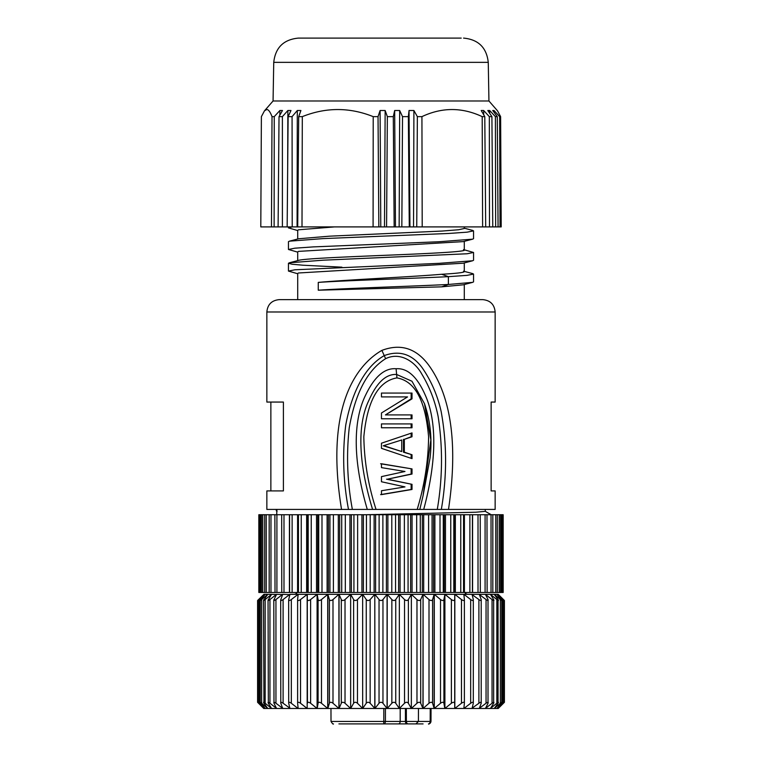 <?xml version="1.0" encoding="UTF-8"?>
<svg xmlns="http://www.w3.org/2000/svg" width="762" height="762" viewBox="0 0 762 762"><rect width="100%" height="100%" fill="white"/><g stroke="black" fill="none" stroke-linecap="round" stroke-linejoin="round"><path stroke-width="1.14" d="M423.081 723.9L413.671 723.9C411.261 723.9 411.261 723.9 413.652 723.9C411.261 723.9 411.261 723.9 413.652 723.9L412.309 723.9M398.393 723.9L338.919 723.9M400.193 708.479L400.193 721.443A2.467 1.743 90 0 1 398.45 723.9L407.175 723.9A2.467 1.743 -90 0 1 405.432 721.443L406.384 721.443A2.467 1.743 90 0 0 408.127 723.9L412.642 723.9M414.604 723.9L408.127 723.9M405.908 723.9L399.726 723.9L405.908 723.9M366.151 723.9L351.092 723.9M393.144 723.9L391.982 723.9M398.45 723.9L395.849 723.9M406.346 708.479L406.384 721.443L430.987 721.443C429.549 723.738 428.73 724.557 428.52 723.9M430.235 708.479L430.187 721.443A2.467 1.743 90 0 1 428.444 723.9L428.444 723.9A2.467 2.467 -90 0 0 430.911 721.443L430.949 708.479M333.48 723.9C333.27 724.557 332.451 723.738 331.013 721.443L383.8 721.443L383.657 723.9A2.467 1.743 -90 0 0 385.41 721.443L383.8 721.443L383.819 708.479M362.664 708.479L374.799 708.479L374.799 594.331L374.923 708.479L370.151 703.259C368.713 701.964 367.417 701.964 366.255 703.25L362.664 708.479L362.645 594.331L362.664 708.479L357.464 703.259C355.911 701.964 354.635 701.964 353.625 703.25L350.653 708.479L362.664 708.479M341.3 703.25L341.3 599.551L339.042 594.331L339.042 708.479L350.653 708.479L350.644 594.331L350.653 708.479L345.024 703.259C343.376 701.964 342.138 701.964 341.3 703.25L339.042 708.479L327.831 708.479L330.965 708.479L331.013 721.443M327.755 708.479L317.202 708.479L327.755 708.479M317.125 708.479L307.276 708.479L317.125 708.479M271.529 708.403L265.157 703.259C263.509 701.964 263.109 701.964 263.947 703.25L263.519 600.38L267.767 594.331L261.642 599.551C260.099 600.837 259.823 600.837 260.833 599.551L265.214 594.331L259.442 599.551C258.004 600.837 257.861 600.837 259.032 599.551L263.928 594.331L257.594 600.494L257.594 702.307L263.766 708.479L338.928 708.479L338.928 594.331L332.994 599.551L332.994 703.259L338.928 708.479M430.987 721.443L431.035 708.479L434.197 708.479L423.072 708.479L498.234 708.479L504.311 702.402M422.986 708.479L411.347 708.479L423.072 708.479L429.006 703.25C430.73 701.964 431.93 701.964 432.587 703.259L434.169 708.479L434.169 594.331L432.587 599.551L432.587 703.259M391.849 703.25L391.849 599.551L387.201 594.331L387.201 708.479L411.347 708.479L411.356 594.331L411.347 708.479L408.375 703.259C407.365 701.964 406.089 701.964 404.536 703.25L399.336 708.479L399.355 594.331L399.336 708.479L395.745 703.259C394.583 701.964 393.287 701.964 391.849 703.25L387.201 708.479L381 708.479M263.947 703.25L267.767 708.479L261.642 703.259C260.099 701.964 259.823 701.964 260.833 703.25L265.214 708.479L259.442 703.259C258.004 701.964 257.861 701.964 259.032 703.25L263.928 708.479L258.566 703.259C257.251 701.964 257.251 701.964 258.566 703.25M387.077 708.479L382.962 703.259C381.648 701.964 380.343 701.964 379.038 703.25L374.923 708.479L387.077 708.479L387.077 594.331L422.958 594.331L420.7 599.551L420.7 703.259L422.958 708.479L423.072 594.331L423.072 708.479M276.52 708.365L269.948 703.259C268.214 701.964 267.691 701.964 268.348 703.25L268.053 600.285L271.577 594.331L263.928 594.331L258.566 599.551C257.251 600.837 257.251 600.837 258.566 599.551C257.251 600.837 257.251 600.837 258.566 599.551L258.566 600.065M503.434 703.259C504.749 701.964 504.749 701.964 503.434 703.25L498.072 708.479L502.968 703.259C504.139 701.964 503.996 701.964 502.558 703.25C503.996 701.964 504.139 701.964 502.968 703.259M503.434 600.065L503.434 599.551C504.749 600.837 504.749 600.837 503.434 599.551L498.072 594.331L502.968 599.551C504.139 600.837 503.996 600.837 502.558 599.551L496.786 594.331L501.167 599.551C502.177 600.837 501.901 600.837 500.358 599.551L494.233 594.331L498.053 599.551C498.891 600.837 498.481 600.837 496.843 599.551L490.471 594.398M502.968 599.551C504.139 600.837 503.996 600.837 502.558 599.551L502.558 703.25L496.786 708.479L501.167 703.259C502.177 701.964 501.901 701.964 500.358 703.25C501.901 701.964 502.177 701.964 501.167 703.259M501.167 599.551C502.177 600.837 501.901 600.837 500.358 599.551L500.358 703.25L494.233 708.479L498.053 703.259C498.891 701.964 498.481 701.964 496.843 703.25L490.471 708.403M498.053 599.551L498.053 703.259M504.406 702.307L504.406 600.494L498.234 594.331L490.423 594.331L493.652 599.551C494.309 600.837 493.776 600.837 492.052 599.551L485.48 594.446M490.423 708.479L493.652 703.259C494.309 701.964 493.776 701.964 492.052 703.25L485.48 708.365M493.652 599.551L493.652 703.259M490.423 594.331L485.423 594.331L488.013 599.551C488.49 600.837 487.842 600.837 486.051 599.551L479.355 594.512M485.423 708.479L488.013 703.259C488.49 701.964 487.842 701.964 486.051 703.25L479.355 708.289M488.013 599.551L488.013 703.259M485.423 594.331L479.288 594.331L481.203 599.551C481.498 600.837 480.727 600.837 478.898 599.551L472.145 594.655M479.288 708.479L481.203 703.259C481.498 701.964 480.727 701.964 478.898 703.25L472.145 708.146M481.203 599.551L481.203 703.259M479.288 594.331L472.069 594.331L473.297 599.551C473.392 600.837 472.526 600.837 470.678 599.551L463.944 594.331L463.944 595.198M472.069 708.479L473.297 703.259C473.392 701.964 472.526 701.964 470.678 703.25L463.944 708.479L463.944 707.603M473.297 599.551L473.297 703.259M472.069 594.331L463.848 594.331L464.382 599.551C464.287 600.837 463.315 600.837 461.467 599.551L454.828 594.331L454.828 708.479L461.467 703.25C463.315 701.964 464.287 701.964 464.382 703.259L463.848 708.479M464.382 599.551L464.382 703.259M463.848 594.331L454.724 594.331L454.724 708.479L454.724 594.331L444.903 594.331L444.903 708.479L451.38 703.25C453.209 701.964 454.266 701.964 454.552 703.259M451.38 703.25L451.38 599.551L444.903 594.331L443.913 599.551L443.913 703.259L444.798 708.479L444.798 594.331L434.283 594.331L434.283 708.479L440.522 703.25C442.303 701.964 443.436 701.964 443.913 703.259M440.522 703.25L440.522 599.551L434.283 594.331L374.923 594.331L379.038 599.551C380.343 600.837 381.648 600.837 382.962 599.551L382.962 703.259M429.006 703.25L429.006 599.551L423.072 594.331L463.944 594.331M411.347 708.479L416.976 703.25C418.614 701.964 419.862 701.964 420.7 703.259M416.976 703.25L416.976 599.551L411.356 594.331L408.375 599.551L408.375 703.259M404.536 703.25L404.536 599.551L399.355 594.331L395.745 599.551L395.745 703.259M374.923 594.331L387.077 594.331L382.962 599.551M332.994 703.259C331.26 701.964 330.07 701.964 329.413 703.25L329.413 599.551L327.831 594.331L374.799 594.331L370.151 599.551L370.151 703.259M366.255 703.25L366.255 599.551L362.645 594.331L357.464 599.551L357.464 703.259M353.625 703.25L353.625 599.551L350.644 594.331L345.024 599.551L345.024 703.259M329.413 703.25L327.831 708.479L327.831 594.331L321.478 599.551L321.478 703.259L327.717 708.479L327.717 594.331L317.202 594.331L317.202 708.479L318.087 703.25C318.564 701.964 319.688 701.964 321.478 703.259M318.087 703.25L318.087 599.551L317.202 594.331L310.62 599.551L310.62 703.259L317.097 708.479L317.097 594.331L307.276 594.331L307.448 703.25C307.734 701.964 308.791 701.964 310.62 703.259M307.448 703.25L307.276 594.331L300.533 599.551L300.533 703.259L307.172 708.479L307.172 594.331L298.056 594.331L291.322 599.551L291.322 703.259L298.056 708.479L298.056 707.603M300.533 703.259C298.685 701.964 297.713 701.964 297.618 703.25L297.609 599.694L298.152 594.331M297.618 703.25L298.152 708.479M298.056 595.198L298.056 594.331L289.855 594.331L283.102 599.551L283.102 703.259L289.855 708.146M291.322 703.259C289.474 701.964 288.598 701.964 288.703 703.25L288.665 599.875L289.931 594.331M288.703 703.25L289.931 708.479M289.855 594.655L282.645 594.331L275.949 599.551L275.949 703.259L282.645 708.289M283.102 703.259C281.273 701.964 280.502 701.964 280.797 703.25L280.692 600.037L282.712 594.331M280.797 703.25L282.712 708.479M282.645 594.512L276.52 594.331L269.948 599.551L269.948 703.259M275.949 703.259C274.158 701.964 273.51 701.964 273.987 703.25L273.796 600.17L276.577 594.331M273.987 703.25L276.577 708.479M276.52 594.446L271.577 594.331M268.348 703.25L271.577 708.479M271.529 594.398L265.157 599.551L265.157 703.259M260.833 703.25C259.823 701.964 260.099 701.964 261.642 703.259L261.642 599.551C260.099 600.837 259.823 600.837 260.833 599.551M259.032 703.25C257.861 701.964 258.004 701.964 259.442 703.259L259.442 599.551C258.004 600.837 257.861 600.837 259.032 599.551M374.837 594.331L293.999 594.331A3.705 3.705 0 0 0 297.209 592.474M451.38 599.551C453.209 600.837 454.266 600.837 454.552 599.551M440.522 599.551C442.303 600.837 443.436 600.837 443.913 599.551M429.006 599.551C430.73 600.837 431.93 600.837 432.587 599.551M416.976 599.551C418.614 600.837 419.862 600.837 420.7 599.551M404.536 599.551C406.089 600.837 407.365 600.837 408.375 599.551M391.849 599.551C393.287 600.837 394.583 600.837 395.745 599.551M366.255 599.551C367.417 600.837 368.713 600.837 370.151 599.551M353.625 599.551C354.635 600.837 355.911 600.837 357.464 599.551M341.3 599.551C342.138 600.837 343.376 600.837 345.024 599.551M329.413 599.551C330.07 600.837 331.26 600.837 332.994 599.551M318.087 599.551C318.564 600.837 319.688 600.837 321.478 599.551M307.448 599.551C307.734 600.837 308.791 600.837 310.62 599.551M297.618 599.551C297.713 600.837 298.685 600.837 300.533 599.551M288.703 599.551C288.598 600.837 289.474 600.837 291.322 599.551M280.797 599.551C280.502 600.837 281.273 600.837 283.102 599.551M273.987 599.551C273.51 600.837 274.158 600.837 275.949 599.551M268.348 599.551C267.691 600.837 268.214 600.837 269.948 599.551M263.947 599.551C263.109 600.837 263.509 600.837 265.157 599.551M468.001 594.331A3.705 3.705 0 0 1 464.791 592.474M281.769 592.474L281.692 514.731L258.832 514.731L258.832 592.474L472.421 592.474L472.421 514.731L289.579 514.731L289.598 592.474L289.579 514.731L281.769 514.731M275.015 592.474L274.872 514.731M480.231 514.731L480.308 592.474L503.168 592.474L503.168 514.731L472.421 514.731L472.421 592.474L480.231 592.474M486.985 514.731L487.128 592.474M289.427 592.474L289.427 514.731M297.58 592.474L297.58 514.731M306.648 592.474L306.648 514.731M307.8 514.731L307.8 592.474M316.535 592.474L316.535 514.731M317.773 514.731L317.773 592.474M327.117 592.474L327.117 514.731M328.441 514.731L328.441 592.474M338.299 592.474L338.299 514.731M339.681 514.731L339.681 592.474M349.948 592.474L349.948 514.731M351.377 514.731L351.377 592.474M361.931 592.474L361.931 514.731M363.388 514.731L363.388 592.474M374.123 592.474L374.123 514.731M375.599 514.731L375.599 592.474M386.401 592.474L386.401 514.731M387.877 514.731L387.877 592.474M398.612 592.474L398.612 514.731M400.069 514.731L400.069 592.474M410.623 592.474L410.623 514.731M412.052 514.731L412.052 592.474M422.319 592.474L422.319 514.731M423.701 514.731L423.701 592.474M433.559 592.474L433.559 514.731M434.883 514.731L434.883 592.474M444.227 592.474L444.227 514.731M445.465 514.731L445.465 592.474M454.2 592.474L454.2 514.731M455.352 514.731L455.352 592.474M464.42 514.731L464.42 592.474M472.573 514.731L472.573 592.474M485.27 509.426L485.27 511.359L475.85 512.216L366.131 514.731M494.033 402.06L491.138 402.06L495.148 402.06L495.148 311.982L266.852 311.982L266.852 402.06L283.397 402.06L283.397 490.909L266.852 490.909L266.852 509.426L372.704 509.426M372.58 509.426C355.987 454.962 359.188 420.319 368.837 400.469C376.771 382.505 386.029 373.837 396.621 374.466L396.097 368.741C384.639 367.836 374.475 376.628 365.617 395.097C355.292 415.919 350.472 452.295 367.284 509.426L495.148 509.426L495.148 490.909L491.138 490.909L494.033 490.909M276.368 510.835L277.092 511.245L276.311 510.769L276.311 509.426L276.892 509.426L276.73 514.731M414.242 509.426L401.26 509.426M393.097 509.426L386.553 509.426M424.51 403.689C430.416 421.262 432.264 439.35 430.063 457.952L423.053 495.719L430.854 439.979L424.501 403.689L411.966 381.238L396.621 374.466L396.935 377.895C372.351 382.076 365.95 414.804 363.836 436.75C364.226 461.324 368.303 485.546 376.057 509.426L360.197 509.426M396.097 368.741C407.47 367.903 417.205 376.733 425.301 395.211C434.673 416.052 439.026 452.409 423.71 509.426L426.71 509.426M348.491 509.426C343.176 481.155 342.262 453.038 345.748 425.072C350.577 398.831 361.779 368.456 384.305 355.568C399.659 350.015 412.366 354.197 422.434 368.113C431.321 381.086 437.55 395.545 441.15 411.499C446.98 443.579 447.046 476.221 441.331 509.426M352.368 509.426C347.301 482.279 346.253 455.076 349.234 427.815C353.72 402.069 363.303 372.656 385.629 358.683L381.876 350.387C360.988 362.331 323.698 400.012 341.547 509.426M381.876 350.387C398.974 343.938 416.633 346.272 431.292 368.903C445.875 391.106 460 432.016 448.504 509.426M491.138 402.06L491.138 490.909M270.862 402.06L270.862 490.909M481.813 299.637L464.296 299.637L464.296 284.531M472.611 260.766L463.258 263.204L298.513 272.987L297.704 273.463L297.704 299.637L279.197 299.637L482.803 299.637C490.299 300.371 494.414 304.486 495.148 311.982M318.268 290.198L441.646 286.855L463.258 284.807L472.621 282.359L448.38 284.464C411.185 286.35 346.243 288.255 318.268 290.198L318.268 282.397C348.472 279.692 410.089 276.977 441.646 274.272C459.324 273.244 466.601 272.225 463.487 271.196M472.611 230.381L473.545 230.876L467.125 232.162L448.723 233.458L322.917 238.611L289.398 241.183L288.455 241.678L288.455 249.479L297.704 252.136M464.296 249.812L473.554 252.47L467.125 253.765L322.936 260.204L289.389 262.785L288.455 263.271L292.151 264.243L302.933 265.214L341.909 267.167M472.611 273.577L473.545 274.072L467.03 275.368L448.38 276.663L441.646 274.272M463.487 249.603C471.326 251.489 433.197 253.375 386.391 255.251C344.3 256.965 303.438 258.68 298.513 260.394M464.296 226.905L464.296 228.486L458.572 229.762L442.189 231.048L329.508 236.172L298.647 238.763M297.704 260.604L297.704 251.87L298.513 251.384L463.248 241.611L472.602 239.173L439.026 241.745L313.23 246.898L294.875 248.183L288.455 249.479M297.704 239.011L297.704 230.276L298.513 229.791L334.556 226.905M441.646 286.855L448.38 284.464L448.38 276.663C411.118 278.559 346.329 280.454 318.268 282.397M292.141 226.905L288.446 227.876L297.704 230.543M473.545 230.876L473.545 238.677L472.602 239.163M473.554 252.47L473.554 260.271L472.602 260.766L439.103 263.338L294.875 269.786L288.455 271.072L297.704 273.739M473.545 274.072L473.545 281.873L472.621 282.359M282.397 226.905L287.16 226.905L288.122 116.634L290.979 110.509L287.865 110.509L282.388 116.634L282.397 226.905L260.795 226.905L261.385 116.634L264.471 110.833L266.738 109.518C268.453 109.49 270.215 111.862 272.024 116.634L274.244 116.634L274.13 226.905M287.16 226.905L501.206 226.905L500.615 116.634L497.529 110.833L488.937 100.984L273.063 100.984L264.471 110.833M278.101 226.905L279.025 116.634L282.473 110.509L279.883 110.509L274.244 116.634M279.883 110.509L279.854 115.148M271.462 226.905L272.024 116.634M500.043 226.905L499.662 116.634L500.615 116.634M499.662 116.634L494.005 110.509L494.024 112.252M494.005 110.509L492.719 110.509L497.281 116.634L498.072 226.905M495.662 226.905L495.405 116.634L497.281 116.634M495.405 116.634L489.699 110.509L489.718 113.357M489.699 110.509L487.804 110.509L491.909 116.634L492.766 226.905M489.48 226.905L489.337 116.634L491.909 116.634M489.337 116.634L483.68 110.509L483.699 114.767M483.68 110.509L481.213 110.509L484.784 116.634L485.699 226.905M482.622 226.905L482.194 116.634L484.784 116.634M482.194 116.634C462.077 107.185 441.979 107.185 421.929 116.634L422.205 226.905M416.747 226.905L417.357 116.634L421.929 116.634M417.357 116.634L413.909 110.509L413.528 226.905M413.909 110.509L409.032 110.509L409.946 226.905M409.032 110.509L408.356 116.634L409.28 226.905M401.831 226.905L402.527 116.634L408.356 116.634M402.527 116.634L399.679 110.509L399.145 226.905M399.679 110.509L394.668 110.509L395.478 226.905M394.668 110.509L393.297 116.634L394.164 226.905M386.572 226.905L387.353 116.634L393.297 116.634M387.353 116.634L385.153 110.509L384.486 226.905M385.153 110.509L380.095 110.509L380.79 226.905M380.095 110.509L378.038 116.634L378.838 226.905M373.085 226.905L373.218 116.634L378.038 116.634M373.218 116.634C349.596 107.185 325.955 107.185 302.304 116.634L302 226.905M297.704 226.905L298.694 116.634L302.304 116.634M298.694 116.634L300.904 110.509L297.313 110.509L297.085 226.905M297.313 110.509L292.075 116.634L292.217 226.905M288.122 116.634L292.075 116.634M287.865 110.509L287.674 168.364M279.025 116.634L282.388 116.634M463.582 38.1C478.374 39.5 486.604 47.587 488.261 62.351L273.739 62.351C275.396 47.587 283.626 39.5 298.418 38.1L461.21 38.1M385.629 358.683C399.745 351.663 414.852 361.217 421.891 374.228C429.692 387.201 435.112 401.307 438.14 416.557C442.893 447.351 442.608 478.307 437.283 509.426M423.053 495.719L419.814 509.426M396.935 377.895C421.262 382.21 426.52 414.852 428.606 436.807C428.282 461.362 424.472 485.565 417.185 509.426M404.974 486.899L381.467 490.757L381.467 494.614L412.013 489.471L412.013 484.327L387.41 479.193L412.013 474.05L412.013 468.906L381.467 463.763L381.467 467.62L404.974 471.478L381.467 476.621L381.467 481.755L404.974 486.899M412.013 432.911L381.467 443.198L381.467 448.342L412.013 458.619L412.013 454.762L404.327 452.19L404.327 439.341L412.013 436.769L412.013 432.911M381.467 423.91L412.013 423.91L412.013 427.768L381.467 427.768L411.147 427.768L411.147 423.91L381.467 423.91L381.467 427.768M381.467 393.068L412.013 393.068L412.013 398.85L411.147 398.85L411.147 393.068L381.467 393.068L381.467 396.916L407.537 396.916L381.467 412.985L381.467 418.776L411.147 418.776L411.147 414.919M412.013 398.85L385.429 414.919L412.013 414.919L412.013 418.776L381.467 418.776M380.6 463.763L412.013 468.906M411.147 468.906L411.147 474.05L412.013 474.05M411.147 474.05L387.41 479.193M386.544 479.193L412.013 484.327M411.147 484.327L411.147 489.471L412.013 489.471M411.147 489.471L380.6 494.614M411.147 433.207L411.147 436.769L412.013 436.769M411.147 436.769L404.327 439.341M403.469 439.341L403.469 452.19L404.327 452.19M403.469 452.19L412.013 454.762M411.147 454.762L411.147 458.324M401.745 451.552L383.248 445.77L401.745 439.979L401.745 451.552L384.115 445.77M401.745 439.979L383.248 445.77M381.467 396.916L406.679 396.916M411.147 398.85L385.429 414.919M276.311 510.769L276.892 510.559M385.429 708.479L385.41 721.443L405.432 721.443L405.432 708.479M258.566 702.735L258.566 703.259M503.434 703.25L503.434 702.735M496.843 703.25L496.843 599.551M492.052 703.25L492.052 599.551M486.051 703.25L486.051 599.551M478.898 703.25L478.898 599.551M470.678 703.25L470.678 599.551M464.382 599.827L464.382 702.974M461.467 703.25L461.467 599.551M379.038 703.25L379.038 599.551M297.618 702.974L297.618 599.827M260.575 514.731L260.575 592.474M262.757 514.731L262.757 592.474M266.233 514.731L266.233 592.474M270.967 514.731L270.967 592.474M276.911 514.731L276.911 592.474M283.988 514.731L283.988 592.474M292.132 514.731L292.132 592.474M298.437 592.474L298.437 514.731L298.437 592.474M301.247 514.731L301.247 592.474M308.181 592.474L308.181 514.731M311.239 514.731L311.239 592.474M318.716 592.474L318.716 514.731M321.993 514.731L321.993 592.474M329.936 592.474L329.936 514.731M333.394 514.731L333.394 592.474M341.719 592.474L341.719 514.731M345.319 514.731L345.319 592.474M353.93 592.474L353.93 514.731M357.635 514.731L357.635 592.474M366.446 592.474L366.446 514.731M370.199 514.731L370.199 592.474M379.114 592.474L379.114 514.731M382.886 514.731L382.886 592.474M391.801 592.474L391.801 514.731M395.554 514.731L395.554 592.474M404.365 592.474L404.365 514.731M408.07 514.731L408.07 592.474M416.681 592.474L416.681 514.731M420.281 514.731L420.281 592.474M428.606 592.474L428.606 514.731M432.064 514.731L432.064 592.474M440.007 592.474L440.007 514.731M443.284 514.731L443.284 592.474M450.761 592.474L450.761 514.731M453.819 514.731L453.819 592.474M460.753 592.474L460.753 514.731M463.563 514.731L463.563 592.474L463.563 514.731M469.868 592.474L469.868 514.731M478.012 592.474L478.012 514.731M485.089 592.474L485.089 514.731M491.033 592.474L491.033 514.731M495.767 592.474L495.767 514.731M499.243 592.474L499.243 514.731M501.425 592.474L501.425 514.731M503.739 600.485L503.739 702.316M501.758 600.446L501.758 702.354M260.242 600.446L260.242 702.354M258.261 600.485L258.261 702.316M259.49 514.731L259.49 592.474M261.452 514.731L261.452 592.474M264.69 514.731L264.69 592.474M269.177 514.731L269.177 592.474M492.823 514.731L492.823 592.474M497.31 514.731L497.31 592.474M500.548 514.731L500.548 592.474M502.51 514.731L502.51 592.474M485.213 511.302L491.385 514.826M266.852 311.982C267.586 304.486 271.701 300.371 279.197 299.637M464.296 271.672L464.296 262.938M472.611 230.391L464.296 228.209M289.398 241.183L298.752 238.735M289.389 262.776L298.742 260.337M472.602 273.577L464.296 271.405M464.296 250.079L464.296 241.344M288.446 226.905L288.446 227.876M288.455 271.072L288.455 263.271M273.739 62.351L273.063 100.984M488.261 62.351L488.937 100.984M424.501 403.66L424.701 404.251M418.452 708.479L418.414 721.443L415.938 723.9"/></g></svg>

